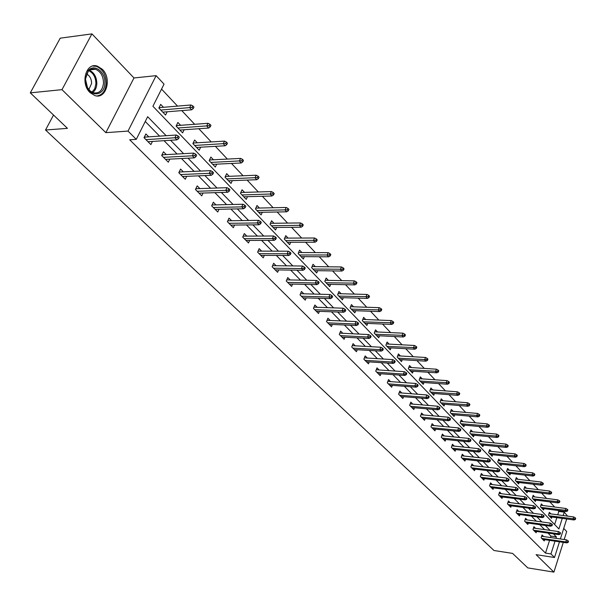 <?xml version="1.0" encoding="UTF-8"?>
<svg xmlns="http://www.w3.org/2000/svg" width="606" height="606" viewBox="0 0 606 606"><rect width="100%" height="100%" fill="white"/><g stroke="black" fill="none" stroke-linecap="round" stroke-linejoin="round"><path stroke-width="0.91" d="M102.331 69.273L97.399 66.145C86.075 61.88 80.007 83.454 90.044 92.589L94.794 95.559C106.148 99.77 112.171 78.53 102.331 69.273M557.732 514.812L558.815 511.434L564.247 512.146L567.61 516.13M564.186 539.529L566.701 531.545L563.716 528.417M559.474 541.817L554.513 557.497L536.098 554.657L553.907 572.117L527.773 567.89L512.593 553.399L493.996 550.506L45.526 130.01L67.463 128.351L30.3 92.862L60.229 38.17L91.93 33.883L61.986 89.65L105.845 132.661L128.017 131.085L156.121 75.652L164.044 84.128L152.917 106.262L558.899 528.962L562.262 518.38M105.845 132.661L133.979 77.962L91.93 33.883M133.979 77.962L156.121 75.652M558.815 511.434L557.891 510.449M554.679 507.033L549.824 501.874M546.589 498.435L541.597 493.125M538.333 489.656L533.197 484.202M529.902 480.694L524.622 475.081M521.304 471.551L515.865 465.772M512.517 462.219L506.919 456.265M503.548 452.682L497.784 446.554M494.39 442.941L488.451 436.631M485.027 432.987L478.914 426.488M475.452 422.814L469.158 416.117M465.673 412.413L459.181 405.512M455.674 401.778L448.985 394.673M445.44 390.908L438.547 383.575M434.979 379.78L427.874 372.228M424.268 368.395L416.943 360.608M413.307 356.745L405.747 348.708M402.089 344.814L394.286 336.527M390.59 332.596L382.545 324.043M378.818 320.082L370.516 311.249M366.751 307.25L358.176 298.137M354.389 294.107L345.534 284.691M341.708 280.623L332.558 270.897M328.694 266.799L319.248 256.747M315.355 252.611L305.583 242.226M301.659 238.052L291.554 227.311M287.592 223.099L277.147 211.994M273.147 207.744L262.345 196.261M258.308 191.966L247.127 180.08M243.059 175.755L231.484 163.453M227.371 159.083L215.388 146.341M211.244 141.933L198.829 128.73M194.64 124.283L181.777 110.603M177.55 106.111L161.544 89.097M553.907 572.117L563.292 542.378M30.3 92.862L61.986 89.65M53.533 115.049L45.526 130.01M554.626 524.523L556.831 517.645M163.469 107.3L160.688 104.383L158.855 108.05L165.552 115.049L167.165 111.792M180.618 125.298L177.899 122.45L176.111 126.086L182.618 132.881L184.148 129.752M197.276 142.789L194.624 140.001L192.882 143.599L199.207 150.212L200.647 147.205M213.471 159.787L210.873 157.06L209.176 160.635L215.327 167.051L216.69 164.158M229.22 176.308L226.682 173.649L225.023 177.187L231.007 183.436L232.303 180.641M244.536 192.39L242.052 189.784L240.438 193.291L246.256 199.374L247.49 196.677M259.451 208.04L257.012 205.479L255.437 208.964L261.103 214.88L262.269 212.274M273.957 223.266L271.579 220.766L270.041 224.22L275.556 229.985L276.669 227.462M288.092 238.105L285.759 235.651L284.259 239.075L289.63 244.688L290.691 242.249M301.864 252.55L299.576 250.149L298.107 253.55L303.341 259.02L304.356 256.649M315.279 266.632L313.037 264.277L311.605 267.647L316.703 272.98L317.673 270.685M328.361 280.358L326.164 278.056L324.763 281.396L329.732 286.593L330.656 284.365M341.117 293.743L338.959 291.486L337.587 294.796L342.435 299.864L343.322 297.705M353.556 306.803L351.442 304.583L350.101 307.871L354.828 312.817L355.684 310.711M365.698 319.544L363.623 317.37L362.305 320.627L366.925 325.452L367.744 323.407M377.546 331.982L375.508 329.846L374.22 333.08L378.727 337.784L379.515 335.8M389.113 344.125L387.113 342.019L385.855 345.231L390.256 349.829L391.006 347.897M400.407 355.98L398.445 353.919L397.218 357.101L401.513 361.593L402.24 359.706M411.444 367.562L409.512 365.539L408.308 368.69L412.512 373.084L413.209 371.243M422.23 378.879L420.329 376.887L419.155 380.023L423.253 384.31L423.927 382.515M432.767 389.938L430.904 387.984L429.745 391.09L433.76 395.286L434.411 393.536M443.069 400.755L441.244 398.831L440.107 401.914L444.031 406.012L444.652 404.308M453.152 411.33L451.349 409.436L450.235 412.497L454.076 416.511L454.674 414.837M463.007 421.678L461.234 419.814L460.143 422.852L463.893 426.775L464.476 425.139M472.65 431.798L470.907 429.965L469.839 432.979L473.506 436.812L474.074 435.222M482.088 441.698L480.369 439.903L479.323 442.888L482.914 446.645L483.459 445.084M491.322 451.394L489.633 449.622L488.603 452.591L492.125 456.265L492.648 454.742M500.367 460.886L498.7 459.143L497.693 462.083L501.139 465.688L501.647 464.188M509.222 470.18L507.586 468.461L506.593 471.385L509.964 474.907L510.464 473.445M517.895 479.285L516.282 477.589L515.312 480.49L518.615 483.944L519.092 482.512M526.394 488.201L524.804 486.535L523.849 489.413L527.091 492.799L527.553 491.398M534.719 496.943L533.159 495.299L532.22 498.155L535.393 501.473L535.84 500.101M542.878 505.502L541.34 503.889L540.416 506.73L543.529 509.979L543.968 508.631M550.877 513.903L549.362 512.312L548.453 515.123L551.505 518.312L551.93 516.986M166.135 135.699L147.659 116.708L136.282 139.35L129.707 139.781L545.491 553.104L549.566 540.37M550.468 537.537L550.93 536.083L548.006 533.091M544.589 529.606L539.794 524.698M536.355 521.19L531.409 516.138M527.947 512.593L522.857 507.389M519.365 503.821L514.123 498.465M510.6 494.867L505.199 489.345M501.654 485.724L496.087 480.035M492.519 476.384L486.785 470.521M483.179 466.84L477.27 460.802M473.634 457.091L467.544 450.864M463.885 447.122L457.606 440.706M453.909 436.934L447.433 430.313M443.713 426.51L437.032 419.685M433.282 415.852L426.397 408.808M422.609 404.944L415.504 397.68M411.686 393.779L404.353 386.28M400.505 382.348L392.93 374.614M389.052 370.652L381.235 362.661M377.326 358.661L369.251 350.412M365.312 346.382L356.972 337.86M352.995 333.792L344.382 324.99M340.367 320.892L331.467 311.795M327.414 307.659L318.218 298.25M314.135 294.077L304.621 284.358M300.5 280.146L290.66 270.094M286.509 265.845L276.328 255.444M272.139 251.157L261.603 240.393M257.376 236.075L246.468 224.924M242.203 220.569L230.909 209.025M226.606 204.631L214.903 192.67M210.562 188.239L198.442 175.846M194.064 171.369L181.497 158.522M177.081 154.007L164.044 140.69M159.59 136.138L145.258 121.488M148.758 136.858L145.887 133.956L144.016 137.691L150.864 144.592L152.439 141.433M166.286 154.606L163.491 151.773L161.666 155.477L168.316 162.181L169.801 159.136M183.323 171.846L180.58 169.074L178.808 172.748L185.269 179.255L186.671 176.331M199.874 188.595L197.192 185.883L195.465 189.526L201.745 195.852L203.071 193.034M215.956 204.881L213.335 202.23L211.653 205.843L217.759 211.994L219.024 209.275M231.606 220.72L229.038 218.122L227.394 221.705L233.34 227.689L234.537 225.061M246.824 236.128L244.316 233.583L242.711 237.135L248.49 242.961L249.634 240.423M261.64 251.119L259.186 248.634L257.618 252.149L263.246 257.823L264.33 255.368M276.063 265.723L273.654 263.284L272.132 266.776L277.609 272.291L278.639 269.92M290.115 279.942L287.752 277.556L286.259 281.01L291.6 286.388L292.584 284.085M303.803 293.796L301.485 291.456L300.031 294.88L305.227 300.121L306.174 297.894M317.143 307.295L314.87 305L313.446 308.401L318.514 313.514L319.415 311.348M330.149 320.46L327.922 318.211L326.528 321.581L331.467 326.566L332.338 324.46M342.829 333.3L340.648 331.088L339.284 334.436L344.102 339.292L344.935 337.247M355.199 345.821L353.056 343.655L351.722 346.973L356.426 351.715L357.222 349.723M367.274 358.048L365.168 355.911L363.865 359.206L368.456 363.827L369.221 361.896M379.061 369.971L376.993 367.88L375.72 371.145L380.204 375.659L380.932 373.781M390.567 381.621L388.537 379.568L387.287 382.803L391.665 387.211L392.37 385.378M401.808 392.999L399.816 390.984L398.589 394.188L402.869 398.498L403.543 396.71M412.784 404.111L410.83 402.126L409.633 405.316L413.807 409.52L414.466 407.777M423.518 414.974L421.594 413.027L420.42 416.178L424.503 420.299L425.132 418.594M434.002 425.586L432.116 423.67L430.964 426.806L434.957 430.828L435.562 429.162M444.259 435.972L442.395 434.085L441.266 437.191L445.175 441.123L445.758 439.502M454.288 446.122L452.455 444.266L451.349 447.349L455.167 451.197L455.735 449.607M464.098 456.045L462.295 454.227L461.211 457.288L464.946 461.052L465.499 459.5M473.695 465.764L471.922 463.969L470.862 467.006L474.513 470.688L475.043 469.173M483.088 475.271L481.346 473.506L480.3 476.521L483.883 480.126L484.391 478.642M492.284 484.58L490.572 482.846L489.542 485.83L493.049 489.36L493.542 487.906M501.291 493.693L499.602 491.981L498.594 494.95L502.026 498.405L502.503 496.981M510.108 502.616L508.442 500.935L507.457 503.874L510.813 507.26L511.282 505.866M518.744 511.358L517.107 509.707L516.138 512.623L519.425 515.941L519.88 514.57M527.205 519.925L525.591 518.297L524.637 521.19L527.864 524.44L528.303 523.099M535.499 528.318L533.909 526.712L532.969 529.583L536.136 532.772L536.56 531.454M543.627 536.545L542.059 534.962L541.135 537.817L544.233 540.938L544.65 539.651M554.513 557.497L550.952 553.937L555.02 541.166M545.491 553.104L550.952 553.937M136.282 139.35L128.017 131.085M566.708 518.978L560.376 538.976M563.171 515.539L564.247 512.146M555.922 538.325L556.384 536.871L553.467 533.871M550.066 530.379L545.286 525.463M541.862 521.948L536.939 516.888M533.492 513.335L528.417 508.123M524.94 504.548L519.721 499.177M516.214 495.579L510.835 490.049M507.298 486.413L501.753 480.717M498.193 477.058L492.481 471.18M488.89 467.491L483.005 461.439M479.384 457.719L473.316 451.478M469.665 447.728L463.408 441.297M459.727 437.509L453.273 430.874M449.569 427.063L442.91 420.223M439.168 416.375L432.305 409.315M428.533 405.444L421.45 398.157M417.648 394.248L410.33 386.734M406.497 382.795L398.953 375.031M395.082 371.054L387.287 363.047M383.393 359.04L375.341 350.76M371.41 346.715L363.092 338.171M359.123 334.095L350.533 325.263M346.534 321.15L337.656 312.022M333.618 307.871L324.437 298.44M320.369 294.251L310.878 284.494M306.772 280.275L296.955 270.178M292.812 265.92L282.654 255.482M278.472 251.179L267.958 240.377M263.739 236.037L252.853 224.849M248.604 220.478L237.332 208.888M233.037 204.472L221.357 192.473M217.024 188.019L204.926 175.573M200.556 171.081L188.004 158.181M183.595 153.651L170.581 140.274M550.93 536.083L556.384 536.871M145.137 137.1L144.592 136.555M177.399 137.501L178.535 138.676L179.278 137.161L178.141 135.986L177.399 137.501L174.892 137.759L176.929 139.865L148.008 141.713M145.955 139.645L174.892 137.759L176.225 135.024L144.857 137.115L144.387 138.062M178.141 135.986L176.225 135.024M176.929 139.865L178.535 138.676M144.857 137.115L144.546 136.645M159.34 107.08L159.848 107.603M193.231 108.588L193.958 107.103L192.852 105.914L192.125 107.398L193.231 108.588L191.632 109.807L189.633 107.663L190.943 104.982L159.613 107.626L159.211 108.429M192.125 107.398L160.772 110.05M191.632 109.807L162.779 112.148M190.943 104.982L192.852 105.914M159.302 107.156L159.613 107.626M104.868 83.128C104.861 95.203 91.445 98.013 86.847 86.65L85.348 78.818L88.271 70.652C94.18 63.191 105.717 72.046 104.868 83.128M85.438 79.053L87.499 87.635L90.15 90.938L93.415 92.809C99.225 93.741 102.588 90.483 103.512 83.037C103.323 76.068 100.649 71.478 95.506 69.266C92.68 68.486 90.226 69.228 88.143 71.493L85.438 79.053M88.832 89.574L91.597 83.439C91.521 78.931 89.855 75.773 86.582 73.955M96.892 95.953C102.482 95.044 105.611 90.877 106.285 83.446C106.058 74.796 102.747 69.099 96.362 66.357L92.627 66.046M162.681 154.803L162.226 154.341M194.829 155.56L195.927 156.704L196.647 155.197L195.549 154.06L194.829 155.56L192.344 155.803L194.329 157.855L165.521 159.363M163.529 157.348L192.344 155.803L193.647 153.098L162.408 154.818L161.946 155.757M195.549 154.06L193.647 153.098M194.329 157.855L195.927 156.704M179.724 172.006L179.346 171.619M211.744 173.096L212.812 174.202L213.517 172.71L212.448 171.604L211.744 173.096L209.29 173.324L211.214 175.316L182.535 176.505M180.596 174.551L209.29 173.324L210.562 170.642L179.452 172.013L179.005 172.945M212.448 171.604L210.562 170.642M211.214 175.316L212.812 174.202M176.588 125.116L177.013 125.563M210.237 126.874L210.949 125.397L209.873 124.245L209.161 125.722L210.237 126.874L208.638 128.048L206.699 125.972L207.979 123.313L176.778 125.578L176.391 126.366M209.161 125.722L177.959 128.01M208.638 128.048L179.914 130.048M207.979 123.313L209.873 124.245M226.75 144.629L227.439 143.167L226.402 142.046L225.705 143.508L226.75 144.629L225.152 145.766L223.273 143.751L224.515 141.115L193.458 143.024L193.079 143.804M225.705 143.508L194.662 145.463M225.152 145.766L196.556 147.44M224.515 141.115L226.402 142.046M228.182 190.125L229.22 191.201L229.901 189.723L228.863 188.648L228.182 190.125L225.75 190.345L227.621 192.276L199.071 193.162M197.185 191.261L225.75 190.345L226.992 187.678L196.018 188.724L195.586 189.648M228.863 188.648L226.992 187.678M227.621 192.276L229.22 191.201M244.142 206.669L245.15 207.714L245.824 206.252L244.816 205.207L244.142 206.669L241.749 206.881L243.559 208.759L215.145 209.358M213.312 207.51L241.749 206.881L242.953 204.237L212.123 204.972L211.699 205.888M244.816 205.207L242.953 204.237M243.559 208.759L245.15 207.714M259.663 222.758L260.648 223.773L261.3 222.319L260.315 221.304L259.663 222.758L257.292 222.955L259.057 224.781L230.772 225.106M228.992 223.311L257.292 222.955L258.467 220.334L227.826 220.773M260.315 221.304L258.467 220.334M259.057 224.781L260.648 223.773M242.794 161.885L243.468 160.431L242.453 159.34L241.779 160.795L242.794 161.885L241.203 162.984L239.37 161.022L240.582 158.408L209.668 159.976L209.297 160.757M241.779 160.795L210.896 162.423M241.203 162.984L212.736 164.347M240.582 158.408L242.453 159.34M258.391 178.656L259.042 177.217L258.058 176.157L257.406 177.596L258.391 178.656L256.8 179.717L255.02 177.808L256.202 175.225L225.432 176.467L225.076 177.24M257.406 177.596L226.674 178.914M256.8 179.717L228.47 180.785M256.202 175.225L258.058 176.157M273.556 194.958L274.192 193.534L273.23 192.496L272.594 193.928L273.556 194.958L271.965 195.988L270.238 194.132L271.39 191.564L240.802 192.503M272.594 193.928L242.029 194.958M271.965 195.988L243.779 196.783M271.39 191.564L273.23 192.496M288.305 210.82L288.926 209.403L287.994 208.396L287.365 209.812L288.305 210.82L286.721 211.812L285.04 210.009L286.161 207.464L255.823 208.116M287.365 209.812L256.974 210.57M286.721 211.812L258.671 212.342M286.161 207.464L287.994 208.396M302.652 226.25L303.258 224.849L302.356 223.872L301.743 225.273L302.652 226.25L301.076 227.22L299.44 225.462L300.538 222.94L270.443 223.311M301.743 225.273L271.518 225.765M301.076 227.22L273.177 227.5M300.538 222.94L302.356 223.872M316.62 241.271L317.218 239.885L316.332 238.931L315.741 240.324L316.62 241.271L315.052 242.211L313.461 240.499L314.529 237.999L284.684 238.113M315.741 240.324L285.684 240.567M315.052 242.211L287.297 242.256M314.529 237.999L316.332 238.931M330.225 255.899L330.808 254.52L329.944 253.596L329.369 254.975L330.225 255.899L328.664 256.815L327.111 255.149L328.157 252.664L298.546 252.535M329.369 254.975L299.485 254.99M328.664 256.815L301.053 256.626M328.157 252.664L329.944 253.596M343.481 270.147L344.049 268.784L343.208 267.882L342.64 269.246L343.481 270.147L341.92 271.034L340.405 269.412L341.428 266.951L312.052 266.595M342.64 269.246L312.938 269.041M341.92 271.034L314.469 270.64M341.428 266.951L343.208 267.882M356.396 284.04L356.949 282.684L356.131 281.798L355.578 283.161L356.396 284.04L354.843 284.896L353.366 283.313L354.366 280.873L325.217 280.298M355.578 283.161L326.043 282.737M354.843 284.896L327.535 284.297M354.366 280.873L356.131 281.798M368.978 297.576L369.524 296.228L368.728 295.372L368.183 296.713L368.978 297.576L367.433 298.41L365.994 296.864L366.971 294.448L338.057 293.668M368.183 296.713L338.83 296.099M367.433 298.41L340.284 297.614M366.971 294.448L368.728 295.372M381.257 310.772L381.788 309.439L381.007 308.598L380.477 309.939L381.257 310.772L379.712 311.582L378.311 310.075L379.273 307.674L350.579 306.704M380.477 309.939L351.298 309.128M379.712 311.582L352.715 310.605M379.273 307.674L381.007 308.598M393.226 323.649L393.748 322.324L392.991 321.506L392.468 322.831L393.226 323.649L391.696 324.43L390.325 322.968L391.264 320.582L362.789 319.43M392.468 322.831L363.464 321.839M391.696 324.43L364.85 323.286M391.264 320.582L392.991 321.506M404.906 336.209L405.414 334.898L404.679 334.095L404.172 335.413L404.906 336.209L403.384 336.974L402.051 335.542L402.96 333.179L374.713 331.846M404.172 335.413L375.341 334.247M403.384 336.974L376.697 335.656M402.96 333.179L404.679 334.095M416.307 348.465L416.807 347.17L416.087 346.39L415.587 347.692L416.307 348.465L414.792 349.207L413.489 347.814L414.383 345.473L386.348 343.973M415.587 347.692L386.939 346.359M414.792 349.207L388.257 347.738M414.383 345.473L416.087 346.39M427.442 360.434L427.927 359.146L427.222 358.388L426.738 359.676L427.442 360.434L425.927 361.161L424.654 359.79L425.533 357.472L397.71 355.82M426.738 359.676L398.263 358.191M425.927 361.161L399.551 359.54M425.533 357.472L427.222 358.388M438.312 372.122L438.782 370.842L438.1 370.099L437.623 371.38L438.312 372.122L436.805 372.826L435.562 371.493L436.418 369.19L408.808 367.387M437.623 371.38L409.323 369.751M436.805 372.826L410.58 371.069M436.418 369.19L438.1 370.099M448.925 383.545L449.394 382.272L448.72 381.545L448.258 382.818L448.925 383.545L447.433 384.227L446.213 382.924L447.054 380.636L419.655 378.697M448.258 382.818L420.132 381.045M447.433 384.227L421.359 382.333M447.054 380.636L448.72 381.545M459.303 394.695L459.757 393.438L459.098 392.726L458.644 393.991L459.303 394.695L457.81 395.362L456.629 394.089L457.447 391.824L430.245 389.749M458.644 393.991L430.692 392.082M457.81 395.362L431.896 393.339M457.447 391.824L459.098 392.726M469.438 405.603L469.892 404.353L469.249 403.657L468.802 404.906L469.438 405.603L467.961 406.247L466.802 405.005L467.605 402.755L440.607 400.551M468.802 404.906L441.024 402.869M467.961 406.247L442.198 404.104M467.605 402.755L469.249 403.657M274.76 238.393L275.707 239.385L276.344 237.938L275.397 236.954L274.76 238.393L272.412 238.582L274.132 240.355L245.983 240.43M244.248 238.688L272.412 238.582L273.556 235.992L243.157 236.143M275.397 236.954L273.556 235.992M274.132 240.355L275.707 239.385M289.441 253.611L290.365 254.573L290.986 253.141L290.062 252.179L289.441 253.611L287.115 253.785L288.789 255.512L260.792 255.346M259.103 253.649L287.115 253.785L288.236 251.217L258.08 251.111M290.062 252.179L288.236 251.217M288.789 255.512L290.365 254.573M303.727 268.413L304.629 269.352L305.235 267.935L304.333 266.996L303.727 268.413L301.432 268.587L303.061 270.268L275.2 269.867M273.556 268.216L301.432 268.587L302.523 266.034L272.609 265.678M304.333 266.996L302.523 266.034M303.061 270.268L304.629 269.352M317.635 282.828L318.514 283.744L319.104 282.335L318.226 281.426L317.635 282.828L315.362 282.994L316.953 284.631L289.244 284.017M287.638 282.404L315.362 282.994L316.43 280.464L286.752 279.874M318.226 281.426L316.43 280.464M316.953 284.631L318.514 283.744M331.187 296.872L332.043 297.758L332.618 296.364L331.762 295.478L331.187 296.872L328.937 297.023L330.482 298.614L302.917 297.796M301.356 296.22L328.937 297.023L329.975 294.516L300.531 293.705M331.762 295.478L329.975 294.516M330.482 298.614L332.043 297.758M344.382 310.545L345.215 311.408L345.776 310.03L344.943 309.166L344.382 310.545L342.155 310.689L343.663 312.241L316.249 311.226M314.726 309.696L342.155 310.689L343.17 308.204L313.953 307.189M344.943 309.166L343.17 308.204M343.663 312.241L345.215 311.408M357.245 323.869L358.055 324.718L358.608 323.346L357.79 322.506L357.245 323.869L355.04 324.013L356.502 325.528L329.247 324.324M327.763 322.831L355.04 324.013L356.033 321.551L327.043 320.332M357.79 322.506L356.033 321.551M356.502 325.528L358.055 324.718M369.781 336.86L370.569 337.686L371.107 336.33L370.319 335.504L369.781 336.86L367.6 336.997L369.031 338.474L341.92 337.095M340.474 335.633L367.6 336.997L368.569 334.557L339.807 333.149M370.319 335.504L368.569 334.557M369.031 338.474L370.569 337.686M382.007 349.533L382.78 350.336L383.303 348.988L382.53 348.185L382.007 349.533L379.848 349.662L381.242 351.101L354.29 349.556M352.881 348.132L379.848 349.662L380.803 347.238L352.253 345.662M382.53 348.185L380.803 347.238M381.242 351.101L382.78 350.336M393.93 361.896L394.688 362.676L395.203 361.343L394.445 360.555L393.93 361.896L391.794 362.009L393.158 363.418L366.357 361.714M364.979 360.328L391.794 362.009L392.726 359.608L364.395 357.866M394.445 360.555L392.726 359.608M393.158 363.418L394.688 362.676M405.565 373.955L406.308 374.713L406.808 373.394L406.073 372.629L405.565 373.955L403.452 374.069L404.785 375.44L378.136 373.584M376.796 372.228L403.452 374.069L404.369 371.683L376.25 369.781M406.073 372.629L404.369 371.683M404.785 375.44L406.308 374.713M416.928 385.727L417.648 386.469L418.14 385.158L417.42 384.409L416.928 385.727L414.837 385.833L416.133 387.173L389.643 385.174M388.325 383.848L414.837 385.833L415.724 383.469L387.825 381.416M417.42 384.409L415.724 383.469M416.133 387.173L417.648 386.469M428.018 397.218L428.722 397.945L429.2 396.642L428.503 395.915L428.018 397.218L425.942 397.316L427.215 398.627L400.877 396.491M399.589 395.195L425.942 397.316L426.821 394.976L399.127 392.786M428.503 395.915L426.821 394.976M427.215 398.627L428.722 397.945M438.85 408.436L439.532 409.148L440.009 407.861L439.32 407.149L438.85 408.436L436.797 408.535L438.032 409.815L411.853 407.55M410.595 406.285L436.797 408.535L437.653 406.217L410.164 403.891M439.32 407.149L437.653 406.217M438.032 409.815L439.532 409.148M449.432 419.405L450.099 420.102L450.561 418.822L449.894 418.125L449.432 419.405L447.395 419.496L448.607 420.746L422.579 418.36M421.352 417.125L447.395 419.496L448.235 417.193L420.95 414.739M449.894 418.125L448.235 417.193M448.607 420.746L450.099 420.102M459.765 430.116L460.424 430.798L460.878 429.525L460.219 428.851L459.765 430.116L457.757 430.207L458.939 431.427L433.063 428.919M431.866 427.715L457.757 430.207L458.575 427.919L431.495 425.351M460.219 428.851L458.575 427.919M458.939 431.427L460.424 430.798M469.87 440.592L470.514 441.251L470.96 439.994L470.317 439.335L469.87 440.592L467.877 440.676L469.036 441.865L443.312 439.252M442.145 438.07L467.877 440.676L468.68 438.403L441.804 435.722M470.317 439.335L468.68 438.403M469.036 441.865L470.514 441.251M479.755 450.826L480.376 451.478L480.816 450.228L480.187 449.576L479.755 450.826L477.778 450.902L478.907 452.068L453.341 449.357M452.197 448.198L477.778 450.902L478.566 448.66L451.887 445.864M480.187 449.576L478.566 448.66M478.907 452.068L480.376 451.478M489.413 460.84L490.027 461.477L490.451 460.234L489.845 459.598L489.413 460.84L487.459 460.916L488.565 462.052L463.151 459.234M462.03 458.106L487.459 460.916L488.231 458.681L461.742 455.788M489.845 459.598L488.231 458.681M488.565 462.052L490.027 461.477M498.867 470.635L499.465 471.256L499.882 470.029L499.283 469.408L498.867 470.635L496.928 470.703L498.003 471.816L472.748 468.908M471.65 467.802L496.928 470.703L497.685 468.491L471.385 465.499M499.283 469.408L497.685 468.491M498.003 471.816L499.465 471.256M479.354 416.261L479.793 415.019L479.164 414.345L478.725 415.58L479.354 416.261L477.876 416.89L476.748 415.671L477.536 413.443L450.735 411.126M478.725 415.58L451.122 413.421M477.876 416.89L452.273 414.625M477.536 413.443L479.164 414.345M489.05 426.685L489.474 425.45L488.86 424.791L488.428 426.018L489.05 426.685L487.58 427.291L486.466 426.109L487.247 423.889L460.643 421.458M488.428 426.018L460.999 423.745M487.58 427.291L462.128 424.92M487.247 423.889L488.86 424.791M498.526 436.873L498.95 435.653L498.344 435.01L497.927 436.229L498.526 436.873L497.064 437.471L495.981 436.312L496.738 434.116L470.332 431.57M497.927 436.229L470.665 433.843M497.064 437.471L471.763 434.994M496.738 434.116L498.344 435.01M507.798 446.849L508.214 445.637L507.623 445.009L507.214 446.213L507.798 446.849L506.351 447.433L505.29 446.296L506.033 444.115L479.816 441.471M507.214 446.213L480.126 443.728M506.351 447.433L481.202 444.857M506.033 444.115L507.623 445.009M508.108 480.217L508.699 480.823L509.108 479.604L508.525 478.998L508.108 480.217L506.192 480.278L507.245 481.369L482.141 478.369M481.066 477.286L506.192 480.278L506.934 478.089L480.831 475.006M508.525 478.998L506.934 478.089M507.245 481.369L508.699 480.823M517.16 489.595L517.729 490.186L518.138 488.974L517.562 488.383L517.16 489.595L515.259 489.656L516.289 490.724L491.33 487.633M490.284 486.573L515.259 489.656L515.986 487.474L490.065 484.308M517.562 488.383L515.986 487.474M516.289 490.724L517.729 490.186M526.016 498.768L526.576 499.352L526.97 498.155L526.409 497.571L526.016 498.768L524.129 498.829L525.144 499.874L500.336 496.7M499.306 495.663L524.129 498.829L524.849 496.67L499.109 493.42M526.409 497.571L524.849 496.67M525.144 499.874L526.576 499.352M534.689 507.76L535.234 508.328L535.628 507.139L535.075 506.563L534.689 507.76L532.818 507.813L533.81 508.835L509.154 505.586M508.146 504.571L532.818 507.813L533.522 505.669L507.972 502.344M535.075 506.563L533.522 505.669M533.81 508.835L535.234 508.328M543.181 516.554L543.718 517.115L544.097 515.933L543.559 515.373L543.181 516.554L541.325 516.607L542.294 517.607L517.789 514.289M516.797 513.29L541.325 516.607L542.014 514.479L516.645 511.078M543.559 515.373L542.014 514.479M542.294 517.607L543.718 517.115M551.498 525.175L552.021 525.72L552.399 524.554L551.877 524.001L551.498 525.175L549.665 525.22L550.612 526.205L526.25 522.811M525.281 521.842L549.665 525.22L550.339 523.114L525.144 519.645M551.877 524.001L550.339 523.114M550.612 526.205L552.021 525.72M559.649 533.621L560.164 534.159L560.535 532.992L560.012 532.454L559.649 533.621L557.823 533.666L558.755 534.628L534.545 531.167M533.591 530.212L557.823 533.666L558.49 531.568L533.477 528.038M560.012 532.454L558.49 531.568M558.755 534.628L560.164 534.159M516.88 456.606L517.282 455.409L516.706 454.788L516.304 455.992L516.88 456.606L515.433 457.174L514.396 456.06L515.123 453.902L489.103 451.159M516.304 455.992L489.383 453.402M515.433 457.174L490.436 454.5M515.123 453.902L516.706 454.788M525.758 466.165L526.159 464.969L525.599 464.363L525.197 465.552L525.758 466.165L524.319 466.711L523.304 465.62L524.023 463.476L498.185 460.643M525.197 465.552L498.443 462.87M524.319 466.711L499.48 463.954M524.023 463.476L525.599 464.363M534.462 475.513L534.848 474.331L534.295 473.74L533.909 474.922L534.462 475.513L533.03 476.051L532.03 474.983L532.735 472.854L507.086 469.938M533.909 474.922L507.32 472.142M533.03 476.051L508.336 473.203M532.735 472.854L534.295 473.74M542.976 484.671L543.362 483.497L542.817 482.914L542.431 484.088L542.976 484.671L541.552 485.194L540.575 484.149L541.272 482.035L515.797 479.035M542.431 484.088L516.017 481.225M541.552 485.194L517.009 482.262M541.272 482.035L542.817 482.914M551.316 493.64L551.695 492.473L551.165 491.905L550.786 493.072L551.316 493.64L549.9 494.155L548.945 493.132L549.627 491.034L524.334 487.951M550.786 493.072L524.531 490.125M549.9 494.155L525.5 491.14M549.627 491.034L551.165 491.905M559.49 502.427L559.861 501.276L559.338 500.715L558.967 501.874L559.49 502.427L558.081 502.927L557.141 501.927L557.815 499.844L532.704 496.685M558.967 501.874L532.879 498.844M558.081 502.927L533.825 499.844M557.815 499.844L559.338 500.715M567.496 511.04L567.86 509.888L567.352 509.343L566.989 510.494L567.496 511.04L566.095 511.525L565.178 510.54L565.837 508.479L540.9 505.245M566.989 510.494L541.06 507.396M566.095 511.525L541.991 508.366M565.837 508.479L567.352 509.343M567.633 541.9L568.14 542.423L568.504 541.264L567.996 540.741L567.633 541.9L565.83 541.938L566.739 542.878L542.673 539.355M541.741 538.423L565.83 541.938L566.481 539.855L541.643 536.257M567.996 540.741L566.481 539.855M566.739 542.878L568.14 542.423M575.344 519.478L575.7 518.335L575.2 517.804L574.844 518.941L575.344 519.478L573.95 519.956L573.049 518.986L573.693 516.941L548.938 513.646M574.844 518.941L549.074 515.774M573.95 519.956L549.99 516.729M573.693 516.941L575.2 517.804M89.491 70.251C94.263 72.712 96.71 77.204 96.831 83.726C96.596 87.711 95.218 90.65 92.688 92.544M91.968 92.203L94.763 88.711L95.915 83.726C95.793 77.477 93.453 73.144 88.893 70.735M90.074 69.872L95.506 69.266M88.143 71.493L88.271 70.652"/></g></svg>
